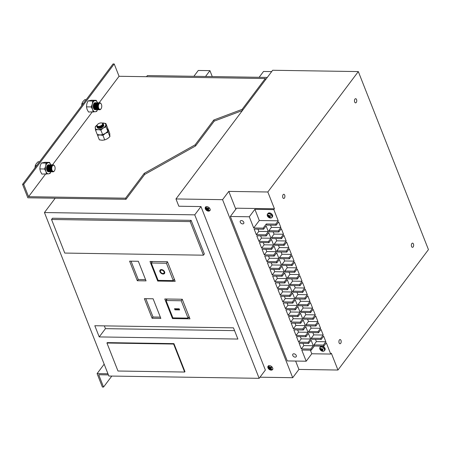<?xml version="1.0" encoding="UTF-8"?>
<svg xmlns="http://www.w3.org/2000/svg" width="451" height="451" viewBox="0 0 451 451"><rect width="100%" height="100%" fill="white"/><g stroke="black" fill="none" stroke-linecap="round" stroke-linejoin="round"><path stroke-width="0.68" d="M45.512 174.148L28.565 196.692L125.57 198.181L126.009 199.303L27.844 197.797L22.55 184.358L113.043 63.946L114.21 63.963L119.058 76.281L99.141 102.789M28.565 196.692L23.717 184.374L22.55 184.358M125.57 198.181L144.23 173.353L195.125 144.833L213.785 120.005L242.108 109.373L242.514 110.405M126.009 199.303L144.67 174.475L144.23 173.353M144.67 174.475L195.565 145.955L195.125 144.833M195.565 145.955L214.225 121.127L213.785 120.005M214.225 121.127L242.401 110.546M265.695 79.551L265.289 78.525L119.058 76.281M92.156 112.079L52.496 164.857M265.289 78.525L242.108 109.373M23.717 184.374L114.21 63.963M108.387 374.882L98.701 374.736L103.55 387.054L102.388 387.037L97.095 373.597L104.17 364.177M107.947 373.766L97.095 373.597M111.803 376.072L103.55 387.054M356.267 102.467A2.092 1.144 90.9 0 0 356.702 100.145A2.092 1.144 90.9 0 0 355.636 98.701A2.092 1.144 90.9 0 0 354.943 99.107A2.092 1.144 90.9 0 0 354.509 101.436A2.092 1.144 90.9 0 0 355.574 102.879A2.092 1.144 90.9 0 0 356.267 102.467M284.429 198.051A2.092 1.144 90.9 0 0 284.863 195.728A2.092 1.144 90.9 0 0 283.803 194.285A2.092 1.144 90.9 0 0 283.11 194.691A2.092 1.144 90.9 0 0 282.676 197.019A2.092 1.144 90.9 0 0 283.735 198.463A2.092 1.144 90.9 0 0 284.429 198.051M340.708 343.329A2.092 1.144 90.9 0 0 341.142 341.001A2.092 1.144 90.9 0 0 340.077 339.558A2.092 1.144 90.9 0 0 339.383 339.969A2.092 1.144 90.9 0 0 338.955 342.292A2.092 1.144 90.9 0 0 340.015 343.735A2.092 1.144 90.9 0 0 340.708 343.329M413.167 246.917A2.092 1.144 90.9 0 0 413.601 244.589A2.092 1.144 90.9 0 0 412.535 243.145A2.092 1.144 90.9 0 0 411.842 243.557A2.092 1.144 90.9 0 0 411.408 245.88A2.092 1.144 90.9 0 0 412.473 247.323A2.092 1.144 90.9 0 0 413.167 246.917M163.95 273.064A2.092 1.398 -143.1 0 0 163.668 271.22A2.092 1.398 -143.1 0 0 161.616 270.126A2.092 1.398 -143.1 0 0 160.612 270.555A2.092 1.398 -143.1 0 0 160.894 272.393A2.092 1.398 -143.1 0 0 162.941 273.486A2.092 1.398 -143.1 0 0 163.95 273.064L164.26 272.646A2.092 1.398 -143.1 0 0 164.158 271.062M162.478 269.799A2.092 1.398 -143.1 0 0 161.932 269.715A2.092 1.398 -143.1 0 0 160.922 270.138L160.612 270.555M161.396 269.568A2.785 1.86 -143.1 0 0 160.054 270.132A2.785 1.86 -143.1 0 0 160.426 272.59A2.785 1.86 -143.1 0 0 163.161 274.045A2.785 1.86 -143.1 0 0 164.508 273.481A2.785 1.86 -143.1 0 0 164.13 271.028A2.785 1.86 -143.1 0 0 161.396 269.568M160.229 269.946A2.785 1.86 -143.1 0 0 160.714 272.139M162.394 273.402A2.785 1.86 -143.1 0 0 163.471 273.633A2.785 1.86 -143.1 0 0 164.638 273.255M269.427 365.665A2.785 1.86 -143.1 0 0 268.086 366.229A2.785 1.86 -143.1 0 0 268.458 368.681A2.785 1.86 -143.1 0 0 271.192 370.141A2.785 1.86 -143.1 0 0 272.539 369.578A2.785 1.86 -143.1 0 0 272.162 367.125A2.785 1.86 -143.1 0 0 269.427 365.665M206.795 206.659A2.785 1.86 -143.1 0 0 205.453 207.223A2.785 1.86 -143.1 0 0 205.825 209.681A2.785 1.86 -143.1 0 0 208.559 211.136A2.785 1.86 -143.1 0 0 209.901 210.572A2.785 1.86 -143.1 0 0 209.529 208.12A2.785 1.86 -143.1 0 0 206.795 206.659M293.855 353.798A2.092 1.398 -143.1 0 0 292.846 354.221A2.092 1.398 -143.1 0 0 293.127 356.059A2.092 1.398 -143.1 0 0 295.174 357.153A2.092 1.398 -143.1 0 0 296.183 356.73A2.092 1.398 -143.1 0 0 295.901 354.892A2.092 1.398 -143.1 0 0 293.855 353.798M241.364 220.545A2.092 1.398 -143.1 0 0 240.355 220.967A2.092 1.398 -143.1 0 0 240.637 222.811A2.092 1.398 -143.1 0 0 242.689 223.905A2.092 1.398 -143.1 0 0 243.692 223.482A2.092 1.398 -143.1 0 0 243.41 221.638A2.092 1.398 -143.1 0 0 241.364 220.545M358.32 71.579L272.675 70.266L175.963 198.953L222.569 199.669L228.792 191.393L267.826 191.991L358.32 71.579L428.45 249.617L337.957 370.029L331.338 353.234L330.718 354.063L326.31 342.861L323.818 346.176L323.378 345.054L325.864 341.745L323.66 336.147L321.174 339.456L311.703 339.31L311.263 338.188L320.734 338.335L321.174 339.456M194.747 214.845L44.44 212.545L108.838 376.027L259.15 378.327L194.747 214.845L200.971 206.569L178.833 206.231L175.963 198.953M166.199 298.996L166.549 299.881M188.467 317.56L189.471 317.572M151.423 261.484L151.773 262.369M173.691 280.048L174.689 280.06M153.114 298.793L144.376 298.663L152.1 318.259L160.838 318.389L153.114 298.793M138.339 261.281L129.6 261.152L137.318 280.748L146.062 280.877L138.339 261.281M182.249 299.244L164.767 298.974L172.491 318.569L189.967 318.84L182.249 299.244M167.473 261.732L149.991 261.462L157.709 281.058L175.191 281.328L167.473 261.732M233.471 327.849L94.817 325.729L99.226 336.925L237.886 339.051L233.471 327.849M191.128 220.353L52.474 218.233L51.538 219.474L64.769 253.067L203.429 255.187L204.359 253.947L191.128 220.353L190.198 221.599L51.538 219.474M184.961 371.63L173.934 343.634L107.259 342.613L106.949 343.025L117.976 371.021L184.651 372.041L184.961 371.63M308.619 331.474L309.059 332.59L318.524 332.737L318.085 331.615L308.619 331.474L311.105 328.159L320.571 328.305L318.367 322.707L315.88 326.017L306.415 325.876L305.97 324.754L315.441 324.9L315.88 326.017M303.326 318.034L303.765 319.156L313.231 319.302L312.791 318.18L303.326 318.034L305.812 314.725L315.283 314.871L313.073 309.273L310.587 312.582L301.121 312.436L300.676 311.314L310.147 311.461L310.587 312.582M298.032 304.6L298.472 305.716L307.943 305.863L307.497 304.741L298.032 304.6L300.518 301.285L309.989 301.431L307.779 295.833L305.293 299.143L295.828 299.002L295.388 297.88L304.853 298.026L305.293 299.143M292.738 291.16L293.178 292.282L302.649 292.423L302.204 291.307L292.738 291.16L295.225 287.851L304.696 287.997L302.491 282.399L300 285.709L290.534 285.562L290.094 284.44L299.56 284.587L300 285.709M287.445 277.726L287.885 278.842L297.356 278.989L296.916 277.867L287.445 277.726L289.937 274.411L299.402 274.558L297.198 268.959L294.706 272.269L285.241 272.122L284.801 271.006L294.266 271.152L294.706 272.269M282.151 264.286L282.597 265.408L292.062 265.549L291.622 264.433L282.151 264.286L284.643 260.977L294.108 261.123L291.904 255.525L289.412 258.835L279.947 258.688L279.507 257.566L288.973 257.713L289.412 258.835M276.858 250.852L277.303 251.968L286.768 252.115L286.329 250.993L276.858 250.852L279.349 247.537L288.815 247.684L286.611 242.086L284.124 245.395L274.653 245.248L274.214 244.132L283.679 244.279L284.124 245.395M271.57 237.412L272.009 238.534L281.475 238.675L281.035 237.559L271.57 237.412L274.056 234.103L283.521 234.249L281.317 228.651L278.831 231.961L269.36 231.814L268.92 230.692L278.385 230.839L278.831 231.961M266.276 223.978L266.716 225.094L276.181 225.241L275.741 224.119L266.276 223.978L263.164 228.116L263.604 229.232L254.138 229.085L256.343 234.689L265.808 234.83L266.253 235.952L256.782 235.805L258.992 241.403L268.458 241.55L268.897 242.672L259.432 242.525L261.636 248.123L271.102 248.27L271.547 249.386L262.076 249.245L264.286 254.843L273.751 254.99L274.191 256.106L264.726 255.959L266.93 261.563L276.395 261.704L276.841 262.826L267.37 262.679L269.574 268.277L279.045 268.424L279.485 269.546L270.019 269.399L272.224 274.997L281.689 275.144L282.129 276.26L272.663 276.119L274.868 281.717L284.339 281.864L284.778 282.98L275.313 282.839L277.517 288.437L286.983 288.578L287.422 289.7L277.957 289.553L280.161 295.151L289.627 295.298L290.072 296.42L280.601 296.273L282.811 301.871L292.276 302.018L292.716 303.14L283.251 302.993L285.455 308.591L294.92 308.738L295.366 309.854L285.895 309.713L288.104 315.311L297.57 315.452L298.01 316.574L288.544 316.427L290.748 322.025L300.214 322.172L300.659 323.294L291.188 323.147L293.392 328.745L302.863 328.892L303.303 330.014L293.838 329.867L296.042 335.465L305.507 335.612L305.947 336.728L296.482 336.587L298.686 342.185L308.157 342.326L308.597 343.448L299.131 343.301L301.336 348.899L310.801 349.046L311.241 350.168L301.775 350.021L306.184 361.217L287.253 360.93L230.354 216.48L249.285 216.773L253.699 227.969L263.164 228.116M273.819 209.614L254.883 209.32L259.297 220.522L278.228 220.81L273.819 209.614L274.439 208.785L236.572 208.204L230.354 216.48M274.439 208.785L267.826 191.991M259.99 377.205L292.705 377.707L298.923 369.431L295.625 361.059M235.811 209.213L228.792 191.393M298.923 369.431L337.957 370.029M292.705 377.707L222.569 199.669M267.302 77.42L147.376 75.582L146.53 76.704M44.44 212.545L55.208 198.215M259.15 378.327L265.368 370.057L200.971 206.569M278.228 220.81L275.741 224.119M270.532 225.156L271.406 227.383L280.877 227.53L278.673 221.931L276.181 225.241M280.877 227.53L278.385 230.839M283.521 234.249L281.035 237.559M275.82 238.59L276.7 240.823L286.171 240.964L283.961 235.366L281.475 238.675M286.171 240.964L283.679 244.279M288.815 247.684L286.329 250.993M281.114 252.03L281.993 254.257L291.464 254.403L289.254 248.805L286.768 252.115M291.464 254.403L288.973 257.713M294.108 261.123L291.622 264.433M286.408 265.464L287.287 267.697L296.752 267.838L294.548 262.24L292.062 265.549M296.752 267.838L294.266 271.152M299.402 274.558L296.916 277.867M291.701 278.904L292.581 281.131L302.046 281.277L299.842 275.679L297.356 278.989M302.046 281.277L299.56 284.587M304.696 287.997L302.204 291.307M296.995 292.338L297.874 294.571L307.34 294.712L305.135 289.114L302.649 292.423M307.34 294.712L304.853 298.026M309.989 301.431L307.497 304.741M302.288 305.778L303.168 308.005L312.633 308.151L310.429 302.553L307.943 305.863M312.633 308.151L310.147 311.461M315.283 314.871L312.791 318.18M307.582 319.212L308.461 321.445L317.927 321.586L315.723 315.988L313.231 319.302M317.927 321.586L315.441 324.9M320.571 328.305L318.085 331.615M312.876 332.652L313.755 334.879L323.22 335.025L321.016 329.427L318.524 332.737M323.22 335.025L320.734 338.335M254.883 209.32L249.285 216.773M310.361 350.151L311.782 353.77L330.718 354.063M311.782 353.77L306.184 361.217M259.297 220.522L253.699 227.969M315.52 339.366L316.399 341.599L313.913 344.908L314.353 346.03L323.818 346.176M314.353 346.03L311.241 350.168M302.942 343.363L303.822 345.59L313.287 345.737L311.083 340.139L308.597 343.448M313.287 345.737L310.801 349.046M313.755 334.879L311.263 338.188M310.226 325.932L311.105 328.159M308.461 321.445L305.97 324.754M304.932 312.492L305.812 314.725M303.168 308.005L300.676 311.314M299.639 299.058L300.518 301.285M297.874 294.571L295.388 297.88M294.351 285.618L295.225 287.851M292.581 281.131L290.094 284.44M289.057 272.184L289.937 274.411M287.287 267.697L284.801 271.006M283.764 258.744L284.643 260.977M281.993 254.257L279.507 257.566M278.47 245.31L279.349 247.537M276.7 240.823L274.214 244.132M273.176 231.87L274.056 234.103M271.406 227.383L268.92 230.692M257.955 229.147L258.829 231.374L268.3 231.521L266.096 225.923L263.604 229.232M268.3 231.521L265.808 234.83M260.599 235.867L261.479 238.094L270.944 238.241L268.74 232.643L266.253 235.952M270.944 238.241L268.458 241.55M263.249 242.582L264.123 244.814L273.594 244.961L271.384 239.363L268.897 242.672M273.594 244.961L271.102 248.27M265.893 249.302L266.772 251.534L276.238 251.675L274.033 246.077L271.547 249.386M276.238 251.675L273.751 254.99M268.537 256.021L269.416 258.248L278.887 258.395L276.677 252.797L274.191 256.106M278.887 258.395L276.395 261.704M271.186 262.741L272.066 264.968L281.531 265.115L279.327 259.517L276.841 262.826M281.531 265.115L279.045 268.424M273.83 269.456L274.71 271.688L284.175 271.835L281.971 266.237L279.485 269.546M284.175 271.835L281.689 275.144M276.48 276.175L277.359 278.408L286.825 278.549L284.62 272.951L282.129 276.26M286.825 278.549L284.339 281.864M279.124 282.895L280.003 285.122L289.469 285.269L287.264 279.671L284.778 282.98M289.469 285.269L286.983 288.578M281.774 289.615L282.647 291.842L292.118 291.989L289.914 286.391L287.422 289.7M292.118 291.989L289.627 295.298M284.418 296.33L285.297 298.562L294.762 298.709L292.558 293.111L290.072 296.42M294.762 298.709L292.276 302.018M287.067 303.049L287.941 305.282L297.412 305.423L295.202 299.825L292.716 303.14M297.412 305.423L294.92 308.738M289.711 309.769L290.591 311.996L300.056 312.143L297.852 306.545L295.366 309.854M300.056 312.143L297.57 315.452M292.355 316.489L293.235 318.716L302.706 318.863L300.496 313.265L298.01 316.574M302.706 318.863L300.214 322.172M295.005 323.204L295.884 325.436L305.35 325.583L303.145 319.985L300.659 323.294M305.35 325.583L302.863 328.892M297.649 329.923L298.528 332.156L307.994 332.297L305.789 326.699L303.303 330.014M307.994 332.297L305.507 335.612M300.298 336.643L301.178 338.876L310.643 339.017L308.439 333.419L305.947 336.728M310.643 339.017L308.157 342.326M313.913 344.908L323.378 345.054M316.399 341.599L325.864 341.745M258.829 231.374L256.343 234.689M261.479 238.094L258.992 241.403M264.123 244.814L261.636 248.123M266.772 251.534L264.286 254.843M269.416 258.248L266.93 261.563M272.066 264.968L269.574 268.277M274.71 271.688L272.224 274.997M277.359 278.408L274.868 281.717M280.003 285.122L277.517 288.437M282.647 291.842L280.161 295.151M285.297 298.562L282.811 301.871M287.941 305.282L285.455 308.591M290.591 311.996L288.104 315.311M293.235 318.716L290.748 322.025M295.884 325.436L293.392 328.745M298.528 332.156L296.042 335.465M301.178 338.876L298.686 342.185M303.822 345.59L301.336 348.899M203.429 255.187L190.198 221.599M184.651 372.041L173.624 344.045L173.934 343.634M173.624 344.045L106.949 343.025M104.35 325.876L105.444 328.649L234.565 330.628M105.444 328.649L99.226 336.925M158.228 280.37L157.709 281.058M173.004 317.882L172.491 318.569M131.032 261.174L138.254 279.502L145.56 279.614M138.254 279.502L137.318 280.748M145.808 298.686L153.03 317.014L160.336 317.126M153.03 317.014L152.1 318.259M166.436 263.243L151.288 263.012L158.126 280.37L173.274 280.601L166.436 263.243L167.507 261.822M173.274 280.601L174.345 279.175M151.288 263.012L152.427 261.501M181.212 300.755L166.064 300.524L172.902 317.882L188.05 318.113L181.212 300.755L182.283 299.334M188.05 318.113L189.121 316.687M166.064 300.524L167.203 299.013M174.503 308.726L174.949 309.843L179.605 309.916L179.165 308.794L174.503 308.726M174.982 308.732L175.259 309.431L179.442 309.493M175.259 309.431L174.949 309.843M271.677 71.591L263.525 71.467L259.145 77.29M205.549 76.473L209.924 70.644L198.271 70.469L193.896 76.292M209.924 70.644L212.263 76.574M208.148 208.294A0.592 0.395 -143.1 0 0 208.672 208.435M205.842 206.885A2.683 1.793 -143.1 0 0 206.287 209.208A2.683 1.793 -143.1 0 0 209.681 210.425A2.683 1.793 -143.1 0 0 210.127 210.104M208.903 208.103L208.283 208.999A0.705 0.468 -143.1 0 1 208.272 209.253A4.51 3.151 -114.3 0 0 208.83 209.732A4.476 2.362 118.4 0 1 208.593 209.85A4.476 2.362 118.4 0 1 208.362 209.94L208.441 209.411M208.283 208.999A4.51 1.156 -39.3 0 0 208.869 208.661A4.476 1.46 55.9 0 1 208.43 208.125A4.51 1.156 140.7 0 1 207.843 208.463A0.705 0.468 -143.1 0 0 207.533 208.351A4.51 3.151 -114.3 0 1 207.139 207.663A4.476 0.31 -20.5 0 0 206.891 207.77A4.476 0.31 -20.5 0 0 206.671 207.877A4.51 3.151 65.7 0 0 207.065 208.559A0.705 0.468 -143.1 0 0 207.054 208.819A4.51 1.156 140.7 0 1 206.626 208.943A4.476 4.132 -89.9 0 0 207.065 209.478A4.51 1.156 -39.3 0 0 207.494 209.354A0.705 0.468 -143.1 0 0 207.804 209.467A4.51 3.151 65.7 0 0 208.362 209.94M207.065 208.559L207.426 208.176M206.671 207.877L207.167 207.725M208.559 208.587L207.804 209.467M207.494 209.354L208.063 208.339M207.488 208.283L207.054 208.819M207.065 209.478L208.148 208.441M270.78 367.3A0.592 0.395 -143.1 0 0 271.305 367.441M268.475 365.885A2.683 1.793 -143.1 0 0 268.92 368.213A2.683 1.793 -143.1 0 0 272.314 369.431A2.683 1.793 -143.1 0 0 272.759 369.11M271.536 367.108L270.916 368.005A0.705 0.468 -143.1 0 1 270.91 368.258A4.51 3.151 -114.3 0 0 271.463 368.738A4.476 2.362 118.4 0 1 271.226 368.856A4.476 2.362 118.4 0 1 270.995 368.946L271.074 368.416M270.916 368.005A4.51 1.156 -39.3 0 0 271.502 367.666A4.476 1.46 55.9 0 1 271.062 367.131A4.51 1.156 140.7 0 1 270.476 367.464A0.705 0.468 -143.1 0 0 270.166 367.356A4.51 3.151 -114.3 0 1 269.771 366.669A4.476 0.31 -20.5 0 0 269.529 366.776A4.476 0.31 -20.5 0 0 269.303 366.883A4.51 3.151 65.7 0 0 269.698 367.565A0.705 0.468 -143.1 0 0 269.692 367.824A4.51 1.156 140.7 0 1 269.264 367.948A4.476 4.132 -89.9 0 0 269.704 368.484A4.51 1.156 -39.3 0 0 270.132 368.36A0.705 0.468 -143.1 0 0 270.442 368.473A4.51 3.151 65.7 0 0 270.995 368.946M269.698 367.565L270.059 367.182M269.303 366.883L269.805 366.731M271.192 367.593L270.442 368.473M270.132 368.36L270.696 367.345M270.126 367.289L269.692 367.824M269.704 368.484L270.78 367.447M269.732 215.758A0.592 0.395 -143.1 0 0 270.256 215.905M267.984 213.875A2.683 1.793 -143.1 0 0 267.877 216.672A2.683 1.793 -143.1 0 0 271.271 217.889A2.683 1.793 -143.1 0 0 271.378 215.088A2.683 1.793 -143.1 0 0 267.984 213.875M271.119 217.946A2.785 1.86 -143.1 0 0 271.942 217.433L272.427 216.796A2.785 1.86 -143.1 0 0 272.015 214.298A2.785 1.86 -143.1 0 0 267.973 213.447L267.494 214.09A2.785 1.86 -143.1 0 0 267.229 215.026M270.487 215.567L269.873 216.463A0.705 0.468 -143.1 0 1 269.861 216.717A4.51 3.151 -114.3 0 0 270.42 217.196A4.476 2.362 118.4 0 1 270.183 217.314A4.476 2.362 118.4 0 1 269.952 217.405L270.025 216.875M269.873 216.463A4.51 1.156 -39.3 0 0 270.459 216.13A4.476 1.46 55.9 0 1 270.019 215.589A4.51 1.156 140.7 0 1 269.433 215.928A0.705 0.468 -143.1 0 0 269.123 215.815A4.51 3.151 -114.3 0 1 268.723 215.127A4.476 0.31 -20.5 0 0 268.48 215.234A4.476 0.31 -20.5 0 0 268.255 215.341A4.51 3.151 65.7 0 0 268.655 216.029A0.705 0.468 -143.1 0 0 268.644 216.283A4.51 1.156 140.7 0 1 268.215 216.407A4.476 4.132 -89.9 0 0 268.655 216.942A4.51 1.156 -39.3 0 0 269.084 216.818A0.705 0.468 -143.1 0 0 269.394 216.931A4.51 3.151 65.7 0 0 269.952 217.405M268.655 216.029L269.01 215.646M268.255 215.341L268.757 215.195M270.149 216.057L269.394 216.931M269.084 216.818L269.653 215.809M269.078 215.747L268.644 216.283M268.655 216.942L269.732 215.905M322.223 349.012A0.592 0.395 -143.1 0 0 322.747 349.153M320.475 347.123A2.683 1.793 -143.1 0 0 320.368 349.925A2.683 1.793 -143.1 0 0 323.756 351.137A2.683 1.793 -143.1 0 0 323.869 348.341A2.683 1.793 -143.1 0 0 320.475 347.123M323.604 351.199A2.785 1.86 -143.1 0 0 324.432 350.686L324.912 350.044A2.785 1.86 -143.1 0 0 324.506 347.552A2.785 1.86 -143.1 0 0 322.02 346.148M321.597 346.142A2.785 1.86 -143.1 0 0 320.458 346.701L319.979 347.338A2.785 1.86 -143.1 0 0 319.72 348.273M322.978 348.815L322.364 349.711A0.705 0.468 -143.1 0 1 322.352 349.97A4.51 3.151 -114.3 0 0 322.905 350.444A4.476 2.362 118.4 0 1 322.668 350.562A4.476 2.362 118.4 0 1 322.437 350.658L322.516 350.128M322.364 349.711A4.51 1.156 -39.3 0 0 322.944 349.378A4.476 1.46 55.9 0 1 322.51 348.843A4.51 1.156 140.7 0 1 321.924 349.175A0.705 0.468 -143.1 0 0 321.614 349.063A4.51 3.151 -114.3 0 1 321.213 348.381A4.476 0.31 -20.5 0 0 320.971 348.488A4.476 0.31 -20.5 0 0 320.746 348.589A4.51 3.151 65.7 0 0 321.146 349.277A0.705 0.468 -143.1 0 0 321.135 349.531A4.51 1.156 140.7 0 1 320.706 349.66A4.476 4.132 -89.9 0 0 321.146 350.196A4.51 1.156 -39.3 0 0 321.574 350.072A0.705 0.468 -143.1 0 0 321.884 350.179A4.51 3.151 65.7 0 0 322.437 350.658M321.146 349.277L321.501 348.894M320.746 348.589L321.247 348.443M322.634 349.316L321.884 350.179M321.574 350.072L322.144 349.057M321.569 348.995L321.135 349.531M321.146 350.196L322.223 349.159M97.128 127.069A3.484 1.753 -21.5 0 0 97.191 127.419A3.484 1.753 -21.5 0 0 98.876 128.208A3.484 1.753 -21.5 0 0 103.341 126.184A3.484 1.753 -21.5 0 0 103.668 124.865A3.484 1.753 -21.5 0 0 103.476 124.566M99.085 127.543A2.903 1.46 -21.5 0 0 99.243 127.537A2.903 1.46 -21.5 0 0 102.247 126.353A2.903 1.46 -21.5 0 0 102.371 126.252M96.903 126.669A3.484 1.753 -21.5 0 0 96.937 126.77A3.484 1.753 -21.5 0 0 98.617 127.56A3.484 1.753 -21.5 0 0 98.904 127.554A3.484 1.753 -21.5 0 0 102.507 126.139A3.484 1.753 -21.5 0 0 103.087 125.536A3.484 1.753 -21.5 0 0 103.414 124.217A3.484 1.753 -21.5 0 0 103.369 124.121M98.544 126.37A2.903 1.46 -21.5 0 0 102.078 124.91A2.903 1.46 -21.5 0 0 101.723 122.988A2.903 1.46 -21.5 0 0 101.137 122.92A2.903 1.46 -21.5 0 0 97.331 124.718A2.903 1.46 -21.5 0 0 98.544 126.37M101.836 123.016A3.14 1.578 158.5 0 1 101.954 123.044A3.14 1.578 158.5 0 1 102.546 124.876A3.14 1.578 158.5 0 1 102.022 125.417A3.14 1.578 158.5 0 1 98.769 126.697A3.14 1.578 158.5 0 1 98.51 126.703A3.14 1.578 158.5 0 1 97.202 124.916A3.14 1.578 158.5 0 1 97.269 124.814M98.842 126.692A2.903 1.46 -21.5 0 0 98.91 126.692A2.903 1.46 -21.5 0 0 101.915 125.508A2.903 1.46 -21.5 0 0 101.965 125.463M96.937 125.654A3.484 1.753 -21.5 0 0 96.858 126.568A3.484 1.753 -21.5 0 0 98.538 127.362A3.484 1.753 -21.5 0 0 103.008 125.339A3.484 1.753 -21.5 0 0 103.335 124.019A3.484 1.753 -21.5 0 0 102.653 123.399M109.914 136.642L109.711 133.293L107.93 128.772L108.133 132.126L105.387 133.361L102.958 135.396L104.739 139.911L107.485 138.677L109.914 136.642L108.133 132.126M104.739 139.911L102.202 140.272L99.355 139.833L97.574 135.311L100.111 134.95L102.958 135.396M97.574 135.311L97.461 134.561M97.23 127.509A3.484 1.753 -21.5 0 0 98.944 128.394A3.484 1.753 -21.5 0 0 99.231 128.388A3.484 1.753 -21.5 0 0 102.834 126.968A3.484 1.753 -21.5 0 0 103.702 124.961M102.033 123.061A5.57 2.802 158.5 0 1 102.991 123.016A5.57 2.802 158.5 0 1 105.782 124.73A5.57 2.802 158.5 0 1 103.296 128.039L100.861 130.074L102.642 134.595L105.387 133.361L107.823 131.326L106.041 126.804L103.296 128.039A5.57 2.802 -21.5 0 1 98.014 129.634A5.57 2.802 158.5 0 1 95.223 127.915A5.57 2.802 158.5 0 1 97.157 124.983L95.279 126.641L95.482 129.995L98.014 129.634L100.861 130.074M107.823 131.326L107.62 127.971L105.838 123.456L106.041 126.804M102.642 134.595L100.111 134.95L97.258 134.511L95.482 129.995M102.011 123.055L105.838 123.456M48.556 164.795A3.484 1.905 90.9 0 0 46.707 167.005A3.484 1.905 90.9 0 0 46.667 169.491A3.484 1.905 90.9 0 0 46.915 170.343A3.484 1.905 90.9 0 0 48.449 171.758M46.583 174.165L45.979 171.589A5.57 3.05 90.9 0 0 48.753 173.81L41.881 174.092L40.443 171.504L39.846 168.922L44.548 168.995L45.979 171.589A5.57 3.05 -89.1 0 1 45.698 166.053A5.57 3.05 -89.1 0 1 48.184 162.743A5.57 3.05 -89.1 0 1 50.901 164.829A3.484 1.905 -89.1 0 1 51.143 164.857M50.794 171.792A5.57 3.05 -89.1 0 1 48.753 173.81L50.089 173.443L50.833 171.792A3.484 1.905 -89.1 0 1 49.311 170.382A3.484 1.905 -89.1 0 1 49.762 165.511A3.484 1.905 -89.1 0 1 50.918 164.829L50.788 164.829A3.484 1.905 -89.1 0 1 50.85 164.835M44.548 168.995L45.698 166.053L46.013 163.099L49.52 162.371L50.957 164.965M39.846 168.922L40.162 165.968L41.312 163.025L46.013 163.099M41.312 163.025L44.818 162.304L49.52 162.371M95.2 102.727A3.484 1.905 90.9 0 0 93.351 104.936A3.484 1.905 90.9 0 0 93.318 107.423A3.484 1.905 90.9 0 0 93.56 108.279A3.484 1.905 90.9 0 0 95.093 109.689M93.227 112.096L92.63 109.52A5.57 3.05 90.9 0 0 95.398 111.741L88.526 112.028L87.094 109.435L86.491 106.853L91.192 106.926L92.63 109.52A5.57 3.05 -89.1 0 1 92.342 103.984A5.57 3.05 -89.1 0 1 94.828 100.674A5.57 3.05 -89.1 0 1 97.546 102.766A3.484 1.905 -89.1 0 1 97.788 102.794M97.681 109.706A3.484 1.905 -89.1 0 1 97.455 109.728A5.57 3.05 -89.1 0 1 95.398 111.741L96.734 111.374L97.478 109.728M91.192 106.926L92.342 103.984L92.664 101.03L96.17 100.308L97.602 102.896M86.491 106.853L86.806 103.899L87.962 100.956L92.664 101.03M87.962 100.956L91.463 100.235L96.17 100.308M54.402 170.839A3.095 1.697 -89.1 0 1 52.04 170.19A3.095 1.697 -89.1 0 1 52.44 165.861A3.095 1.697 -89.1 0 1 54.565 166.03A3.095 1.697 -89.1 0 1 54.492 170.709A3.095 1.697 -89.1 0 1 54.402 170.839A3.484 1.905 -89.1 0 1 54.306 170.997A3.484 1.905 -89.1 0 1 54.199 171.149A3.484 1.905 -89.1 0 1 53.043 171.825A3.484 1.905 -89.1 0 1 51.273 169.424A3.484 1.905 -89.1 0 1 51.995 165.545A3.484 1.905 -89.1 0 1 53.15 164.869A3.484 1.905 -89.1 0 1 54.385 165.731A3.484 1.905 -89.1 0 1 54.475 165.889M53.043 171.825L53.009 171.825A3.484 1.905 -89.1 0 1 53.009 171.825A3.484 1.905 -89.1 0 1 51.51 170.416A3.484 1.905 -89.1 0 1 51.267 169.559A3.484 1.905 -89.1 0 1 51.301 167.079A3.484 1.905 -89.1 0 1 51.961 165.545A3.484 1.905 -89.1 0 1 53.117 164.863A3.484 1.905 -89.1 0 1 53.133 164.863M51.251 169.491A3.095 1.697 -89.1 0 1 51.239 169.424A3.095 1.697 -89.1 0 1 51.273 167.214A3.095 1.697 -89.1 0 1 51.29 167.146M52.784 171.797A3.484 1.905 -89.1 0 1 52.558 171.82A3.484 1.905 -89.1 0 1 51.059 170.41A3.484 1.905 -89.1 0 1 51.51 165.54A3.484 1.905 -89.1 0 1 52.666 164.857A3.484 1.905 -89.1 0 1 52.891 164.886M52.491 171.82A3.484 1.905 -89.1 0 1 52.429 171.82A3.484 1.905 -89.1 0 1 50.929 170.405A3.484 1.905 -89.1 0 1 50.681 169.553A3.484 1.905 -89.1 0 1 50.721 167.067A3.484 1.905 -89.1 0 1 51.38 165.54A3.484 1.905 -89.1 0 1 52.536 164.857A3.484 1.905 -89.1 0 1 52.598 164.857M50.67 169.48A3.095 1.697 -89.1 0 1 50.653 169.413A3.095 1.697 -89.1 0 1 50.687 167.208A3.095 1.697 -89.1 0 1 50.704 167.141M52.203 171.792A3.484 1.905 -89.1 0 1 51.978 171.808A3.484 1.905 -89.1 0 1 50.473 170.399A3.484 1.905 -89.1 0 1 50.929 165.528A3.484 1.905 -89.1 0 1 52.085 164.852A3.484 1.905 -89.1 0 1 52.31 164.88M51.91 171.808A3.484 1.905 -89.1 0 1 51.848 171.808A3.484 1.905 -89.1 0 1 50.343 170.399A3.484 1.905 -89.1 0 1 50.1 169.542A3.484 1.905 -89.1 0 1 50.14 167.062A3.484 1.905 -89.1 0 1 50.794 165.528A3.484 1.905 -89.1 0 1 51.95 164.846A3.484 1.905 -89.1 0 1 52.017 164.852M50.089 169.469A3.095 1.697 -89.1 0 1 50.072 169.407A3.095 1.697 -89.1 0 1 50.106 167.197A3.095 1.697 -89.1 0 1 50.123 167.129M51.617 171.78A3.484 1.905 -89.1 0 1 51.391 171.803A3.484 1.905 -89.1 0 1 49.892 170.388A3.484 1.905 -89.1 0 1 50.343 165.523A3.484 1.905 -89.1 0 1 51.499 164.84A3.484 1.905 -89.1 0 1 51.724 164.869M51.329 171.797A3.484 1.905 -89.1 0 1 51.262 171.803A3.484 1.905 -89.1 0 1 49.762 170.388A3.484 1.905 -89.1 0 1 49.52 169.537A3.484 1.905 -89.1 0 1 49.554 167.05A3.484 1.905 -89.1 0 1 50.213 165.523A3.484 1.905 -89.1 0 1 51.369 164.84A3.484 1.905 -89.1 0 1 51.437 164.84M49.503 169.463A3.095 1.697 -89.1 0 1 49.492 169.396A3.095 1.697 -89.1 0 1 49.525 167.186A3.095 1.697 -89.1 0 1 49.542 167.124M50.743 171.792A3.484 1.905 -89.1 0 1 50.681 171.792A3.484 1.905 -89.1 0 1 49.182 170.382A3.484 1.905 -89.1 0 1 48.933 169.525A3.484 1.905 -89.1 0 1 48.973 167.039A3.484 1.905 -89.1 0 1 49.633 165.511A3.484 1.905 -89.1 0 1 50.788 164.829M48.922 169.452A3.095 1.697 -89.1 0 1 48.905 169.384A3.095 1.697 -89.1 0 1 48.939 167.18A3.095 1.697 -89.1 0 1 48.956 167.112M50.456 171.763A3.484 1.905 -89.1 0 1 50.23 171.786A3.484 1.905 -89.1 0 1 48.725 170.371A3.484 1.905 -89.1 0 1 49.176 165.506A3.484 1.905 -89.1 0 1 50.337 164.824A3.484 1.905 -89.1 0 1 50.563 164.852M50.162 171.78A3.484 1.905 -89.1 0 1 50.1 171.78A3.484 1.905 -89.1 0 1 48.595 170.371A3.484 1.905 -89.1 0 1 48.353 169.514A3.484 1.905 -89.1 0 1 48.392 167.033A3.484 1.905 -89.1 0 1 49.046 165.5A3.484 1.905 -89.1 0 1 50.202 164.824A3.484 1.905 -89.1 0 1 50.27 164.824M48.336 169.446A3.095 1.697 -89.1 0 1 48.325 169.379A3.095 1.697 -89.1 0 1 48.358 167.169A3.095 1.697 -89.1 0 1 48.375 167.101M49.869 171.752A3.484 1.905 -89.1 0 1 49.644 171.775A3.484 1.905 -89.1 0 1 48.144 170.365A3.484 1.905 -89.1 0 1 48.595 165.494A3.484 1.905 -89.1 0 1 49.751 164.812A3.484 1.905 -89.1 0 1 49.976 164.84M49.582 171.775A3.484 1.905 -89.1 0 1 49.514 171.775A3.484 1.905 -89.1 0 1 48.015 170.36A3.484 1.905 -89.1 0 1 47.772 169.508A3.484 1.905 -89.1 0 1 47.806 167.022A3.484 1.905 -89.1 0 1 48.466 165.494A3.484 1.905 -89.1 0 1 49.621 164.812A3.484 1.905 -89.1 0 1 49.689 164.812M47.755 169.435A3.095 1.697 -89.1 0 1 47.744 169.367A3.095 1.697 -89.1 0 1 47.778 167.163A3.095 1.697 -89.1 0 1 47.795 167.095M49.289 171.746A3.484 1.905 -89.1 0 1 49.063 171.769A3.484 1.905 -89.1 0 1 47.564 170.354A3.484 1.905 -89.1 0 1 48.015 165.489A3.484 1.905 -89.1 0 1 49.17 164.807A3.484 1.905 -89.1 0 1 49.396 164.835M48.996 171.763A3.484 1.905 -89.1 0 1 48.933 171.763A3.484 1.905 -89.1 0 1 47.428 170.354A3.484 1.905 -89.1 0 1 47.186 169.497A3.484 1.905 -89.1 0 1 47.225 167.017A3.484 1.905 -89.1 0 1 47.885 165.483A3.484 1.905 -89.1 0 1 49.041 164.801A3.484 1.905 -89.1 0 1 49.103 164.807M47.175 169.429A3.095 1.697 -89.1 0 1 47.158 169.362A3.095 1.697 -89.1 0 1 47.192 167.152A3.095 1.697 -89.1 0 1 47.208 167.084M48.708 171.735A3.484 1.905 -89.1 0 1 48.482 171.758A3.484 1.905 -89.1 0 1 46.977 170.348A3.484 1.905 -89.1 0 1 47.428 165.478A3.484 1.905 -89.1 0 1 48.59 164.795A3.484 1.905 -89.1 0 1 48.815 164.824M34.992 167.8L35.257 165.556L36.277 163.64L38.126 161.734L39.536 161.751M36.666 165.573L35.257 165.556M51.036 171.775A3.484 1.905 -89.1 0 1 50.811 171.792L50.681 171.792M101.047 108.776A3.095 1.697 -89.1 0 1 98.684 108.122A3.095 1.697 -89.1 0 1 99.085 103.798A3.095 1.697 -89.1 0 1 101.21 103.961A3.095 1.697 -89.1 0 1 101.137 108.64A3.095 1.697 -89.1 0 1 101.047 108.776A3.484 1.905 -89.1 0 1 100.951 108.933A3.484 1.905 -89.1 0 1 100.849 109.08A3.484 1.905 -89.1 0 1 99.688 109.762A3.484 1.905 -89.1 0 1 97.918 107.355A3.484 1.905 -89.1 0 1 98.639 103.482A3.484 1.905 -89.1 0 1 99.795 102.8A3.484 1.905 -89.1 0 1 101.03 103.668A3.484 1.905 -89.1 0 1 101.12 103.82M99.688 109.762L99.66 109.762A3.484 1.905 -89.1 0 1 99.66 109.762A3.484 1.905 -89.1 0 1 98.155 108.347A3.484 1.905 -89.1 0 1 97.912 107.496A3.484 1.905 -89.1 0 1 97.952 105.01A3.484 1.905 -89.1 0 1 98.606 103.482A3.484 1.905 -89.1 0 1 99.761 102.8A3.484 1.905 -89.1 0 1 99.778 102.8L99.761 102.8M97.901 107.423A3.095 1.697 -89.1 0 1 97.884 107.355A3.095 1.697 -89.1 0 1 97.918 105.145A3.095 1.697 -89.1 0 1 97.935 105.083M99.429 109.734A3.484 1.905 -89.1 0 1 99.203 109.751A3.484 1.905 -89.1 0 1 97.704 108.341A3.484 1.905 -89.1 0 1 98.155 103.471A3.484 1.905 -89.1 0 1 99.31 102.789A3.484 1.905 -89.1 0 1 99.536 102.817M99.141 109.751A3.484 1.905 -89.1 0 1 99.073 109.751A3.484 1.905 -89.1 0 1 97.574 108.336A3.484 1.905 -89.1 0 1 97.331 107.485A3.484 1.905 -89.1 0 1 97.365 104.998A3.484 1.905 -89.1 0 1 98.025 103.471A3.484 1.905 -89.1 0 1 99.181 102.789A3.484 1.905 -89.1 0 1 99.248 102.794M97.315 107.411A3.095 1.697 -89.1 0 1 97.303 107.344A3.095 1.697 -89.1 0 1 97.337 105.139A3.095 1.697 -89.1 0 1 97.354 105.072M98.848 109.723A3.484 1.905 -89.1 0 1 98.622 109.745A3.484 1.905 -89.1 0 1 97.123 108.33A3.484 1.905 -89.1 0 1 97.574 103.465A3.484 1.905 -89.1 0 1 98.73 102.783A3.484 1.905 -89.1 0 1 98.955 102.811M98.555 109.74A3.484 1.905 -89.1 0 1 98.493 109.74A3.484 1.905 -89.1 0 1 96.988 108.33A3.484 1.905 -89.1 0 1 96.745 107.473A3.484 1.905 -89.1 0 1 96.785 104.993A3.484 1.905 -89.1 0 1 97.444 103.459A3.484 1.905 -89.1 0 1 98.6 102.777A3.484 1.905 -89.1 0 1 98.662 102.783M96.734 107.406A3.095 1.697 -89.1 0 1 96.717 107.338A3.095 1.697 -89.1 0 1 96.751 105.128A3.095 1.697 -89.1 0 1 96.768 105.06M98.267 109.711A3.484 1.905 -89.1 0 1 98.042 109.734A3.484 1.905 -89.1 0 1 96.537 108.325A3.484 1.905 -89.1 0 1 96.988 103.454A3.484 1.905 -89.1 0 1 98.149 102.772A3.484 1.905 -89.1 0 1 98.374 102.8M97.974 109.734A3.484 1.905 -89.1 0 1 97.912 109.734A3.484 1.905 -89.1 0 1 96.407 108.319A3.484 1.905 -89.1 0 1 96.164 107.468A3.484 1.905 -89.1 0 1 96.204 104.982A3.484 1.905 -89.1 0 1 96.858 103.454A3.484 1.905 -89.1 0 1 98.014 102.772A3.484 1.905 -89.1 0 1 98.081 102.772M96.148 107.394A3.095 1.697 -89.1 0 1 96.136 107.327A3.095 1.697 -89.1 0 1 96.17 105.122A3.095 1.697 -89.1 0 1 96.187 105.055M97.393 109.723A3.484 1.905 -89.1 0 1 97.326 109.723L97.455 109.728A3.484 1.905 -89.1 0 1 95.956 108.313A3.484 1.905 -89.1 0 1 96.407 103.448A3.484 1.905 -89.1 0 1 97.563 102.766L97.433 102.76A3.484 1.905 -89.1 0 1 97.501 102.766M97.326 109.723A3.484 1.905 -89.1 0 1 95.826 108.313A3.484 1.905 -89.1 0 1 95.578 107.456A3.484 1.905 -89.1 0 1 95.618 104.976A3.484 1.905 -89.1 0 1 96.277 103.442A3.484 1.905 -89.1 0 1 97.433 102.76M95.567 107.389A3.095 1.697 -89.1 0 1 95.556 107.321A3.095 1.697 -89.1 0 1 95.589 105.111A3.095 1.697 -89.1 0 1 95.601 105.044M97.1 109.694A3.484 1.905 -89.1 0 1 96.875 109.717A3.484 1.905 -89.1 0 1 95.375 108.308A3.484 1.905 -89.1 0 1 95.826 103.437A3.484 1.905 -89.1 0 1 96.982 102.755A3.484 1.905 -89.1 0 1 97.207 102.783M96.807 109.711A3.484 1.905 -89.1 0 1 96.745 109.717A3.484 1.905 -89.1 0 1 95.24 108.302A3.484 1.905 -89.1 0 1 94.998 107.451A3.484 1.905 -89.1 0 1 95.037 104.965A3.484 1.905 -89.1 0 1 95.697 103.437A3.484 1.905 -89.1 0 1 96.852 102.755A3.484 1.905 -89.1 0 1 96.914 102.755M94.986 107.377A3.095 1.697 -89.1 0 1 94.969 107.31A3.095 1.697 -89.1 0 1 95.003 105.1A3.095 1.697 -89.1 0 1 95.02 105.038M96.52 109.689A3.484 1.905 -89.1 0 1 96.294 109.706A3.484 1.905 -89.1 0 1 94.789 108.296A3.484 1.905 -89.1 0 1 95.24 103.426A3.484 1.905 -89.1 0 1 96.396 102.749A3.484 1.905 -89.1 0 1 96.627 102.772M96.226 109.706A3.484 1.905 -89.1 0 1 96.159 109.706A3.484 1.905 -89.1 0 1 94.659 108.296A3.484 1.905 -89.1 0 1 94.417 107.439A3.484 1.905 -89.1 0 1 94.456 104.953A3.484 1.905 -89.1 0 1 95.11 103.426A3.484 1.905 -89.1 0 1 96.266 102.743A3.484 1.905 -89.1 0 1 96.334 102.749M94.4 107.366A3.095 1.697 -89.1 0 1 94.389 107.304A3.095 1.697 -89.1 0 1 94.422 105.094A3.095 1.697 -89.1 0 1 94.439 105.027M95.933 109.678A3.484 1.905 -89.1 0 1 95.708 109.7A3.484 1.905 -89.1 0 1 94.208 108.285A3.484 1.905 -89.1 0 1 94.659 103.42A3.484 1.905 -89.1 0 1 95.815 102.738A3.484 1.905 -89.1 0 1 96.04 102.766M95.646 109.694A3.484 1.905 -89.1 0 1 95.578 109.694A3.484 1.905 -89.1 0 1 94.079 108.285A3.484 1.905 -89.1 0 1 93.831 107.428A3.484 1.905 -89.1 0 1 93.87 104.948A3.484 1.905 -89.1 0 1 94.53 103.414A3.484 1.905 -89.1 0 1 95.685 102.738A3.484 1.905 -89.1 0 1 95.753 102.738M93.819 107.361A3.095 1.697 -89.1 0 1 93.808 107.293A3.095 1.697 -89.1 0 1 93.842 105.083A3.095 1.697 -89.1 0 1 93.853 105.015M95.353 109.666A3.484 1.905 -89.1 0 1 95.127 109.689A3.484 1.905 -89.1 0 1 93.628 108.279A3.484 1.905 -89.1 0 1 94.079 103.409A3.484 1.905 -89.1 0 1 95.234 102.727A3.484 1.905 -89.1 0 1 95.46 102.755M81.642 105.731L81.902 103.488L82.922 101.571L84.777 99.665L86.186 99.688M83.311 103.51L81.902 103.488M205.724 206.958A2.785 1.86 -143.1 0 0 205.639 207.561M209.529 210.482A2.785 1.86 -143.1 0 0 210.081 210.234M268.356 365.964A2.785 1.86 -143.1 0 0 268.272 366.567M272.162 369.487A2.785 1.86 -143.1 0 0 272.72 369.239M271.536 214.941A2.785 1.86 -143.1 0 0 267.494 214.09L267.871 216.666C269.399 218.171 270.758 218.431 271.942 217.433A2.785 1.86 -143.1 0 0 271.536 214.941M324.021 348.189A2.785 1.86 -143.1 0 0 319.979 347.338L320.357 349.92C321.884 351.425 323.243 351.679 324.432 350.686A2.785 1.86 -143.1 0 0 324.021 348.189M205.904 206.626L206.282 209.202C207.81 210.707 209.168 210.967 210.358 209.969M268.537 365.626L268.914 368.208C270.442 369.713 271.801 369.967 272.99 368.974M99.243 127.537L98.904 127.554M54.565 166.03L54.385 165.731M54.492 170.709L54.306 170.997M101.21 103.961L101.03 103.668M101.137 108.64L100.951 108.933"/></g></svg>
